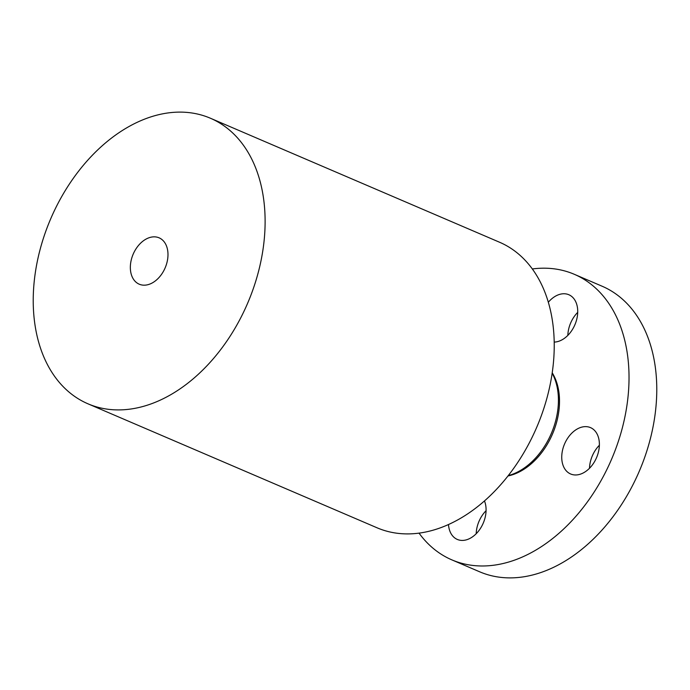 <?xml version="1.0" encoding="UTF-8"?>
<svg xmlns="http://www.w3.org/2000/svg" width="690" height="690" viewBox="0 0 690 690"><rect width="100%" height="100%" fill="white"/><g stroke="black" fill="none" stroke-linecap="round" stroke-linejoin="round"><path stroke-width="1.03" d="M532.326 268.962A155.362 107.14 113.2 0 1 574.313 274.301L602.068 286.203A155.362 107.14 113.2 0 1 643.986 328.25A155.362 107.14 113.2 0 1 619.387 507.78A155.362 107.14 113.2 0 1 479.593 571.769L451.846 559.866A155.362 107.14 113.2 0 1 419.037 533.129M589.502 468.26A25.22 17.397 113.2 0 1 589.579 466.845A25.22 17.397 113.2 0 1 592.745 454.926A25.22 17.397 113.2 0 1 599.377 445.248M567.844 335.375A25.22 17.397 113.2 0 1 577.711 312.363M476.195 533.715A25.22 17.397 113.2 0 1 486.07 510.704M574.313 274.301A155.362 107.14 113.2 0 1 616.239 316.348A155.362 107.14 113.2 0 1 591.641 495.877A155.362 107.14 113.2 0 1 451.846 559.866M132.42 277.363A25.22 17.397 113.2 0 1 136.413 248.219A25.22 17.397 113.2 0 1 159.105 237.834A25.22 17.397 113.2 0 1 165.911 244.657A25.22 17.397 113.2 0 1 161.917 273.801A25.22 17.397 113.2 0 1 139.225 284.194A25.22 17.397 113.2 0 1 132.42 277.363M252.324 160.27A155.362 107.14 113.2 0 1 227.726 339.808A155.362 107.14 113.2 0 1 87.932 403.797A155.362 107.14 113.2 0 1 46.014 361.75A155.362 107.14 113.2 0 1 70.613 182.22A155.362 107.14 113.2 0 1 210.407 118.232A155.362 107.14 113.2 0 1 252.324 160.27M210.407 118.232L499.517 242.224A155.362 107.14 113.2 0 1 541.443 284.271A155.362 107.14 113.2 0 1 516.845 463.801A155.362 107.14 113.2 0 1 377.051 527.79L87.932 403.797M552.155 373.247A63.221 43.599 113.2 0 1 553.225 375.308A63.221 43.599 113.2 0 1 550.715 434.847A63.221 43.599 113.2 0 1 508.254 475.617M548.334 302.237A25.22 17.397 113.2 0 1 560.72 294.104A25.22 17.397 113.2 0 1 568.845 294.734A25.22 17.397 113.2 0 1 576.736 319.306A25.22 17.397 113.2 0 1 557.089 341.731A25.22 17.397 113.2 0 1 554.208 342.085M599.3 446.654A25.22 17.397 113.2 0 1 570.621 473.978A25.22 17.397 113.2 0 1 561.824 454.943A25.22 17.397 113.2 0 1 590.502 427.619A25.22 17.397 113.2 0 1 599.3 446.654M484.466 500.931A25.22 17.397 113.2 0 1 465.44 540.072A25.22 17.397 113.2 0 1 457.315 539.433A25.22 17.397 113.2 0 1 448.491 524.521M552.224 372.816A62.212 42.901 113.2 0 1 554.389 376.749A62.212 42.901 113.2 0 1 551.319 436.658A62.212 42.901 113.2 0 1 507.987 475.962"/></g></svg>
